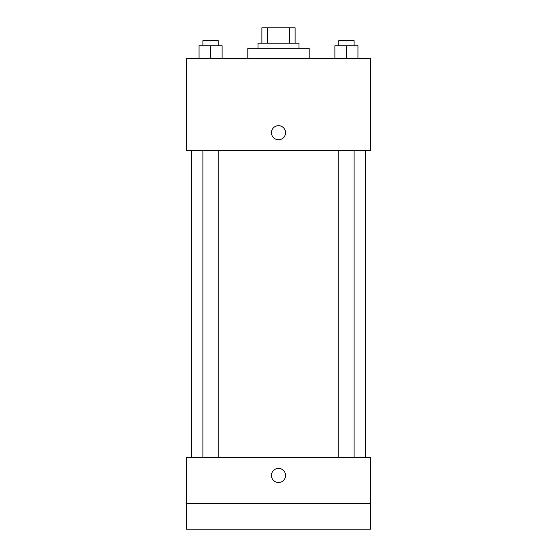 <?xml version="1.0" encoding="UTF-8"?>
<svg xmlns="http://www.w3.org/2000/svg" width="557" height="557" viewBox="0 0 557 557"><rect width="100%" height="100%" fill="white"/><g stroke="black" fill="none" stroke-linecap="round" stroke-linejoin="round"><path stroke-width="0.84" d="M267.736 43.195L267.736 27.85L261.874 27.85L261.874 43.195L261.874 27.85M267.736 27.85L295.126 27.85L295.126 43.195M289.264 43.195L289.264 27.85M258.037 48.313L258.037 43.195L298.963 43.195L298.963 48.313M309.191 58.541L309.191 48.313L247.809 48.313L247.809 58.541M186.428 58.541L370.572 58.541L370.572 150.62L186.428 150.62L186.428 58.541M278.5 139.744A7.032 7.032 0 0 1 272.408 129.196A7.032 7.032 0 0 1 284.592 129.196A7.032 7.032 0 0 1 278.5 139.744M186.428 457.534L370.572 457.534L370.572 529.15L186.428 529.15L186.428 457.534M278.5 482.473A7.032 7.032 0 0 1 272.408 471.925A7.032 7.032 0 0 1 284.592 471.925A7.032 7.032 0 0 1 278.5 482.473M186.428 503.577L370.572 503.577M334.924 58.541L334.924 45.751L357.942 45.751L357.942 58.541L357.942 45.751M346.433 58.541L346.433 45.751M354.106 45.751L354.106 40.64L338.76 40.64L338.76 45.751M199.058 58.541L199.058 45.751L222.076 45.751L222.076 58.541L222.076 45.751M210.567 58.541L210.567 45.751M218.24 45.751L218.24 40.64L202.894 40.64L202.894 45.751M365.462 457.534L365.462 150.62M191.538 457.534L191.538 150.62M338.76 150.62L338.76 457.534M354.106 150.62L354.106 457.534M218.24 457.534L218.24 150.62M202.894 457.534L202.894 150.62"/></g></svg>
